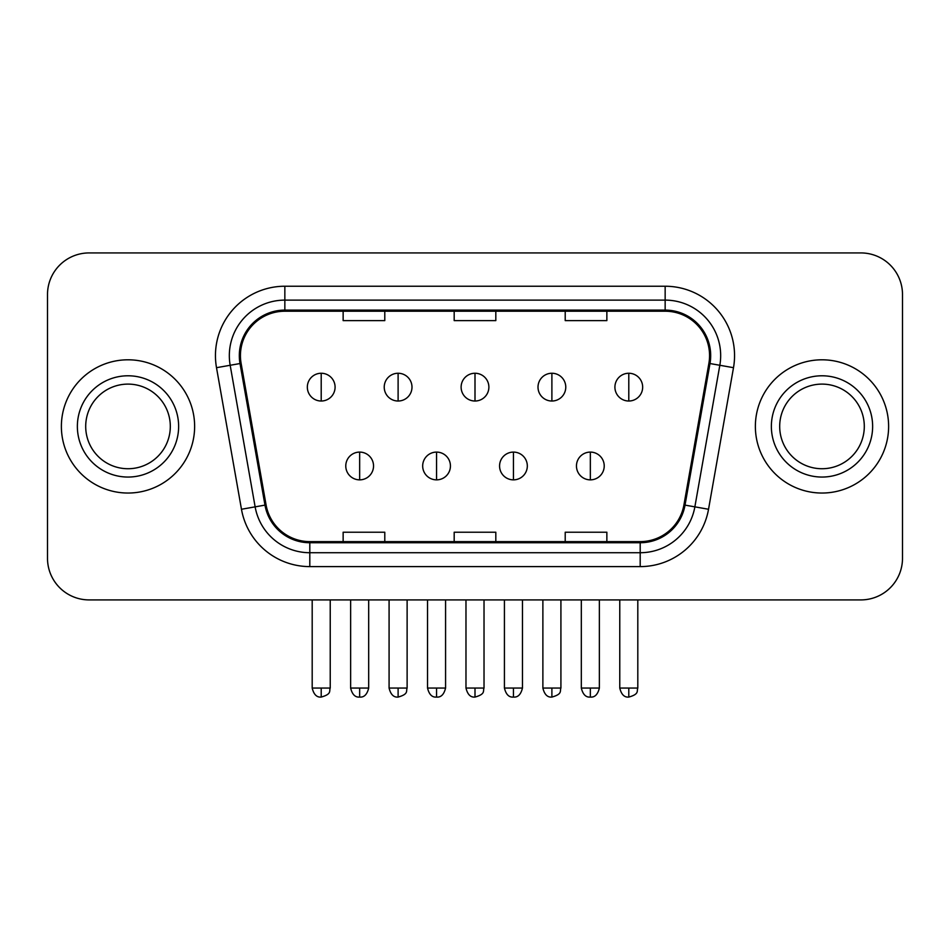 <?xml version="1.0" encoding="UTF-8"?>
<svg xmlns="http://www.w3.org/2000/svg" width="950" height="950" viewBox="0 0 950 950"><rect width="100%" height="100%" fill="white"/><g stroke="black" fill="none" stroke-linecap="round" stroke-linejoin="round"><path stroke-width="1.43" d="M61.382 426.419A66.619 66.619 0 0 0 128.001 493.038A66.619 66.619 0 0 0 194.631 426.419A66.619 66.619 0 0 0 128.001 359.801A66.619 66.619 0 0 0 61.382 426.419A66.619 66.619 0 0 0 128.001 493.038A66.619 66.619 0 0 0 194.631 426.419A66.619 66.619 0 0 0 128.001 359.801A66.619 66.619 0 0 0 61.382 426.419M755.369 426.419A66.619 66.619 0 0 0 821.999 493.038A66.619 66.619 0 0 0 888.618 426.419A66.619 66.619 0 0 0 821.999 359.801A66.619 66.619 0 0 0 755.369 426.419A66.619 66.619 0 0 0 821.999 493.038A66.619 66.619 0 0 0 888.618 426.419A66.619 66.619 0 0 0 821.999 359.801A66.619 66.619 0 0 0 755.369 426.419M240.433 355.633A44.413 44.413 0 0 1 284.846 311.22L665.154 311.22A44.413 44.413 0 0 1 708.89 363.351L683.929 504.925A44.413 44.413 0 0 1 640.193 541.619L309.807 541.619A44.413 44.413 0 0 1 266.071 504.925L241.11 363.351A44.413 44.413 0 0 1 240.433 355.633M239.317 355.633A45.529 45.529 0 0 0 240.006 363.541L264.979 505.115A45.529 45.529 0 0 0 309.807 542.735L640.193 542.735A45.529 45.529 0 0 0 685.021 505.115L709.994 363.541A45.529 45.529 0 0 0 665.154 310.104L284.846 310.104A45.529 45.529 0 0 0 239.317 355.633M216.505 367.686A69.397 69.397 0 0 1 284.846 286.235L665.154 286.235A69.397 69.397 0 0 1 733.495 367.686L708.534 509.259A69.397 69.397 0 0 1 640.193 566.604L309.807 566.604A69.397 69.397 0 0 1 241.466 509.259L216.505 367.686L230.173 365.275A55.516 55.516 0 0 1 284.846 300.117L665.154 300.117A55.516 55.516 0 0 1 719.827 365.275L694.866 506.849A55.516 55.516 0 0 1 640.193 552.722L309.807 552.722A55.516 55.516 0 0 1 255.134 506.849L230.173 365.275A55.516 55.516 0 0 1 229.33 355.633M902.5 294.559A41.634 41.634 0 0 0 860.866 252.926L89.134 252.926A41.634 41.634 0 0 0 47.5 294.559L47.5 558.279A41.634 41.634 0 0 0 89.134 599.913L860.866 599.913A41.634 41.634 0 0 0 902.5 558.279L902.5 294.559L902.5 558.279M454.183 311.22L454.183 320.613L495.817 320.613L495.817 311.22M343.14 311.22L343.14 320.613L384.786 320.613L384.786 311.22M565.214 311.22L565.214 320.613L606.86 320.613L606.86 311.22M495.817 541.619L495.817 532.226L454.183 532.226L454.183 541.619M384.786 541.619L384.786 532.226L343.14 532.226L343.14 541.619M606.86 541.619L606.86 532.226L565.214 532.226L565.214 541.619M47.5 294.559L47.5 558.279M860.866 252.926L89.134 252.926M89.134 599.913L860.866 599.913M321.207 373.255A13.882 13.882 0 0 0 307.337 387.137A13.882 13.882 0 0 0 321.207 401.019A13.882 13.882 0 0 0 335.089 387.137A13.882 13.882 0 0 0 321.207 373.255L321.207 401.019A13.882 13.882 0 0 0 335.089 387.137A13.882 13.882 0 0 0 321.207 373.255M359.658 452.093A13.882 13.882 0 0 0 345.776 465.975A13.882 13.882 0 0 0 359.658 479.857A13.882 13.882 0 0 0 373.54 465.975A13.882 13.882 0 0 0 359.658 452.093L359.658 479.857A13.882 13.882 0 0 0 373.54 465.975A13.882 13.882 0 0 0 359.658 452.093M398.109 373.255A13.882 13.882 0 0 0 384.228 387.137A13.882 13.882 0 0 0 398.109 401.019A13.882 13.882 0 0 0 411.991 387.137A13.882 13.882 0 0 0 398.109 373.255L398.109 401.019A13.882 13.882 0 0 0 411.991 387.137A13.882 13.882 0 0 0 398.109 373.255M475 373.255A13.882 13.882 0 0 0 461.118 387.137A13.882 13.882 0 0 0 475 401.019A13.882 13.882 0 0 0 488.882 387.137A13.882 13.882 0 0 0 475 373.255L475 401.019A13.882 13.882 0 0 0 488.882 387.137A13.882 13.882 0 0 0 475 373.255M551.891 373.255A13.882 13.882 0 0 0 538.009 387.137A13.882 13.882 0 0 0 551.891 401.019A13.882 13.882 0 0 0 565.773 387.137A13.882 13.882 0 0 0 551.891 373.255L551.891 401.019A13.882 13.882 0 0 0 565.773 387.137A13.882 13.882 0 0 0 551.891 373.255M628.793 373.255A13.882 13.882 0 0 0 614.911 387.137A13.882 13.882 0 0 0 628.793 401.019A13.882 13.882 0 0 0 642.663 387.137A13.882 13.882 0 0 0 628.793 373.255L628.793 401.019A13.882 13.882 0 0 0 642.663 387.137A13.882 13.882 0 0 0 628.793 373.255M436.549 452.093A13.882 13.882 0 0 0 422.679 465.975A13.882 13.882 0 0 0 436.549 479.857A13.882 13.882 0 0 0 450.431 465.975A13.882 13.882 0 0 0 436.549 452.093L436.549 479.857A13.882 13.882 0 0 0 450.431 465.975A13.882 13.882 0 0 0 436.549 452.093M513.451 452.093A13.882 13.882 0 0 0 499.569 465.975A13.882 13.882 0 0 0 513.451 479.857A13.882 13.882 0 0 0 527.321 465.975A13.882 13.882 0 0 0 513.451 452.093L513.451 479.857A13.882 13.882 0 0 0 527.321 465.975A13.882 13.882 0 0 0 513.451 452.093M590.342 452.093A13.882 13.882 0 0 0 576.46 465.975A13.882 13.882 0 0 0 590.342 479.857A13.882 13.882 0 0 0 604.224 465.975A13.882 13.882 0 0 0 590.342 452.093L590.342 479.857A13.882 13.882 0 0 0 604.224 465.975A13.882 13.882 0 0 0 590.342 452.093M170.311 426.419A42.311 42.311 0 0 0 128.001 384.109A42.311 42.311 0 0 0 85.702 426.419A42.311 42.311 0 0 0 128.001 468.73A42.311 42.311 0 0 0 170.311 426.419A42.311 42.311 0 0 1 128.001 468.73A42.311 42.311 0 0 1 85.702 426.419M864.298 426.419A42.311 42.311 0 0 0 821.999 384.109A42.311 42.311 0 0 0 779.689 426.419A42.311 42.311 0 0 0 821.999 468.73A42.311 42.311 0 0 0 864.298 426.419A42.311 42.311 0 0 1 821.999 468.73A42.311 42.311 0 0 1 779.689 426.419M665.154 286.235L665.154 310.104M230.173 365.275L240.006 363.541M309.807 566.604L309.807 542.735M640.193 542.735L640.193 566.604M685.021 505.115L708.534 509.259M241.466 509.259L264.979 505.115M709.994 363.541L733.495 367.686M284.846 286.235L284.846 310.104M321.207 688.061L312.194 688.061C313.761 694.486 316.766 697.502 321.207 697.074L321.207 688.061L330.232 688.061L330.232 599.913M359.658 688.061L350.633 688.061C352.213 694.486 355.217 697.502 359.658 697.074L359.658 688.061L368.683 688.061L368.683 599.913M398.109 688.061L389.084 688.061C390.664 694.486 393.668 697.502 398.109 697.074L398.109 688.061L407.122 688.061L407.122 599.913M475 688.061L465.975 688.061C467.554 694.486 470.559 697.502 475 697.074L475 688.061L484.025 688.061L484.025 599.913M551.891 688.061L542.878 688.061C544.445 694.486 547.449 697.502 551.891 697.074L551.891 688.061L560.916 688.061L560.916 599.913M628.793 688.061L619.768 688.061C621.347 694.486 624.352 697.502 628.793 697.074L628.793 688.061L637.806 688.061L637.806 599.913M436.549 688.061L427.536 688.061C429.103 694.486 432.108 697.502 436.549 697.074L436.549 688.061L445.574 688.061L445.574 599.913M513.451 688.061L504.426 688.061C506.006 694.486 509.01 697.502 513.451 697.074L513.451 688.061L522.464 688.061L522.464 599.913M590.342 688.061L581.317 688.061C582.896 694.486 585.901 697.502 590.342 697.074L590.342 688.061L599.367 688.061L599.367 599.913M178.636 426.419A50.635 50.635 0 0 0 128.001 375.784A50.635 50.635 0 0 0 77.366 426.419A50.635 50.635 0 0 0 128.001 477.054A50.635 50.635 0 0 0 178.636 426.419M872.634 426.419A50.635 50.635 0 0 0 821.999 375.784A50.635 50.635 0 0 0 771.364 426.419A50.635 50.635 0 0 0 821.999 477.054A50.635 50.635 0 0 0 872.634 426.419M312.194 688.061L312.194 599.913M330.232 688.061C328.961 690.852 332.156 694.034 321.207 697.074M350.633 688.061L350.633 599.913M368.683 688.061C367.104 694.486 364.099 697.502 359.658 697.074M389.084 688.061L389.084 599.913M407.122 688.061C405.852 690.852 409.058 694.034 398.109 697.074M465.975 688.061L465.975 599.913M484.025 688.061C482.742 690.852 485.949 694.034 475 697.074M542.878 688.061L542.878 599.913M560.916 688.061C559.645 690.852 562.839 694.034 551.891 697.074M619.768 688.061L619.768 599.913M637.806 688.061C636.536 690.852 639.742 694.034 628.793 697.074M427.536 688.061L427.536 599.913M445.574 688.061C443.994 694.486 440.99 697.502 436.549 697.074M504.426 688.061L504.426 599.913M522.464 688.061C520.897 694.486 517.893 697.502 513.451 697.074M581.317 688.061L581.317 599.913M599.367 688.061C597.788 694.486 594.783 697.502 590.342 697.074"/></g></svg>
